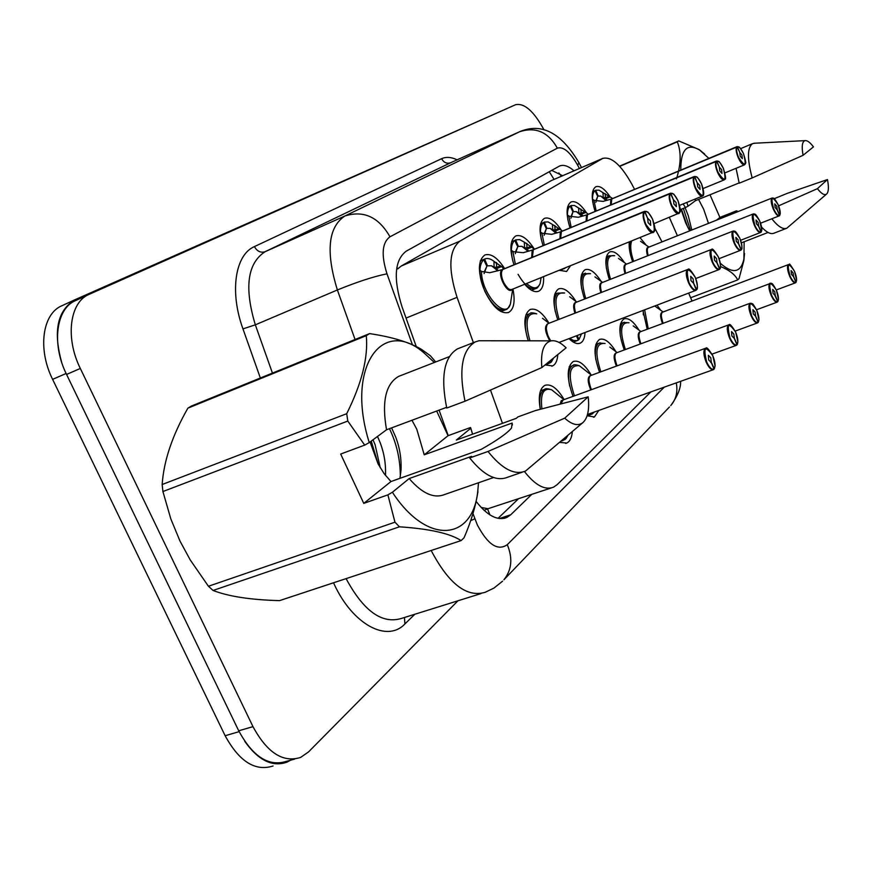 <?xml version="1.0" encoding="UTF-8"?>
<svg xmlns="http://www.w3.org/2000/svg" width="872" height="872" viewBox="0 0 872 872"><rect width="100%" height="100%" fill="white"/><g stroke="black" fill="none" stroke-linecap="round" stroke-linejoin="round"><path stroke-width="1.31" d="M512.932 289.035C515.374 301.44 513.957 309.233 508.67 312.427C500.877 314.356 492.974 307.391 484.963 291.553C477.616 272.838 477.562 260.652 484.81 254.995C490.892 253.098 497.509 257.632 504.67 268.62M513.99 264.805C509.357 249.534 509.957 239.92 515.777 235.952C521.336 234.23 527.495 238.568 534.253 248.967M543.06 245.653C538.645 231.113 539.103 222 544.444 218.327C549.425 216.757 555.061 220.736 561.361 230.252M570.026 227.919C565.797 214.022 566.146 205.367 571.073 201.955C575.487 200.527 580.61 204.113 586.442 212.703M595.118 211.438C591.053 198.14 591.303 189.9 595.849 186.728C599.903 185.409 604.678 188.81 610.182 196.909M528.323 340.81C523.211 324.395 523.8 313.964 530.089 309.527C535.931 307.729 542.253 312.296 549.044 323.24M557.786 319.85C552.39 303.587 552.674 293.265 558.625 288.883C563.857 287.248 569.656 291.444 576.011 301.472M584.567 299.031C579.455 283.542 579.629 273.775 585.079 269.731C589.777 268.238 595.107 272.097 601.048 281.285M609.452 279.716C604.59 264.935 604.667 255.67 609.692 251.921C613.932 250.558 618.837 254.112 624.396 262.581M632.636 261.731C629.944 254.188 628.799 247.692 629.224 242.253M640.179 237.838L646.228 245.206M540.28 409.262C538.068 396.455 539.605 388.487 544.869 385.359C550.941 383.495 557.361 388.236 564.14 399.583M573.046 396.346C566.582 378.361 566.637 366.752 573.231 361.52C578.746 359.82 584.698 364.278 591.107 374.884M599.598 372.268C593.516 355.187 593.494 344.244 599.522 339.437C604.449 337.889 609.92 341.955 615.915 351.656M624.265 349.955C618.521 333.682 618.412 323.338 623.938 318.912C628.385 317.495 633.41 321.245 639.034 330.15M647.22 329.213L642.969 310.476M657.03 305.124L660.638 310.181M484.047 510.338L487.993 508.714L481.137 507.45M634.565 189.388L632.004 184.472C621.202 164.993 611.457 156.306 602.737 158.41L551.278 180.613L401.24 266.025L397.719 268.903L396.88 267.333M487.993 508.714L551.235 487.949M524.432 471.523C535.255 485.301 544.967 490.511 553.578 487.154L557.23 484.592L650.883 391.91M602.737 158.41L459.893 241.163C448.917 249.959 447.968 268.685 457.059 297.33L473.387 342.652M490.5 390.111L502.468 423.334M662.001 241.893L654.894 228.29M692.019 301.047L688.64 293.09M570.408 265.916L566.571 271.497L559.486 270.309M543.572 276.707C543.975 284.435 542.362 289.253 538.743 291.172C534.798 292.73 530.111 290.441 524.693 284.305M585.014 332.537C584.731 338.151 583.161 341.671 580.316 343.11C577.166 344.418 573.405 342.925 569.045 338.619M557.775 354.599C557.404 360.572 555.671 364.343 552.554 365.913L545.065 364.932M598.824 410.429L594.453 416.925L587.129 415.781M572.326 431.662C571.803 437.657 569.961 441.45 566.789 443.041L559.78 442.42M61.694 362.338C52.941 331.055 57.454 310.149 75.232 299.608L507.929 108.117M290.627 760.188L287.03 762.117C272.445 767.338 258.352 760.417 244.77 741.353M273.045 765.998C255.224 771.655 239.255 761.572 225.14 735.728L52.614 379.364C37.42 349.073 42.412 313.669 61.923 305.734L62.163 305.636M476.156 501.444C487.306 515.69 497.509 521.042 506.774 517.499L510.752 514.753L531.538 494.598M457.974 600.775L308.525 751.926L300.644 757.408C283.04 763.022 267.159 752.765 252.978 726.638L80.322 368.453C65.029 337.824 69.738 302.213 89.02 294.398L515.548 104.727C524.399 102.831 533.915 111.245 544.095 129.983M294.692 759.065L286.528 761.321C268.805 766.957 252.869 756.787 238.721 730.801L66.566 374.448C51.328 343.982 56.179 308.459 75.581 300.589L88.661 294.562M574.005 170.781C568.359 165.953 563.53 164.361 559.53 166.029L406.156 251.212C394.558 260.052 393.185 278.637 402.068 306.955L416.249 346.511M439.074 410.134L448.23 435.64M518.088 499.144L498.054 518.339M551.682 170.356L562.571 175.708M796.049 282.343L796.071 282.059C797.063 279.999 796.539 276.413 794.49 271.29L796.616 280.097L795.885 282.463M795.874 282.266L795.493 282.811C793.814 283.138 791.863 280.904 789.629 276.119C787.263 270.037 786.86 266.211 788.408 264.619L789.443 264.587C789.04 262.875 790.73 265.11 794.501 271.279C788.223 261.807 786.729 263.344 789.999 275.923C792.321 280.849 794.272 282.964 795.874 282.266L793.509 276.588L791.482 274.397L791.078 270.571L793.029 272.805L793.575 276.522L796.071 282.059M662.84 312.078L662.23 312.405C660.758 314.378 661.052 317.997 663.102 323.261C661.009 316.743 660.714 313.124 662.23 312.405L662.23 312.405C660.758 314.378 661.052 317.997 663.091 323.261M643.242 310.377L643.329 314.857M779.677 215.537L779.71 215.231C780.734 213.378 780.233 209.923 778.206 204.865L780.255 213.88L779.514 215.657M779.503 215.417L779.208 215.896C777.519 216.191 775.546 213.902 773.268 209.029C770.979 203.176 770.576 199.503 772.058 198.031L773.072 197.999C773.922 199.296 773.061 195.437 778.216 204.855C771.971 195.263 770.445 196.592 773.638 208.844C775.938 213.727 777.889 215.918 779.503 215.417L777.17 209.803L775.143 207.525L774.739 203.863L776.723 206.163L777.235 209.738L779.71 215.231M648.681 247.201L648.223 247.441C646.97 248.705 646.948 251.43 648.158 255.583C646.98 250.526 647.002 247.812 648.223 247.441L648.223 247.441C646.97 248.705 646.948 251.43 648.158 255.583M630.031 241.925L629.519 249.73M607.032 199.841L603.282 197.628L602.977 192.668L611.566 197.835L611.948 198.827L611.185 199.143M611.763 198.969L603.053 201.388L594.508 200.429L592.546 199.241L593.559 200.2M745.277 163.751L744.524 164.83C742.704 165.113 740.601 162.704 738.203 157.592C736.044 152.186 735.565 148.578 736.775 146.801L611.795 198.947L611.141 204.778L611.174 199.862M736.775 146.801L737.2 146.976C736.033 148.698 736.491 152.175 738.584 157.407C745.102 167.38 746.77 166.181 743.565 153.81C741.233 148.829 739.183 146.496 737.418 146.823L739.827 152.578L737.2 146.976M737.418 146.823L612.057 198.783M739.827 152.578L741.941 154.976L742.334 158.639L740.219 156.219L739.75 152.622M595.849 202.337L597.68 196.385L595.936 200.658M603.282 197.628L600.71 196.058L605.996 200.527M603.086 192.756L599.086 190.194L595.696 190.216L598.181 196.069L597.625 196.255M600.71 196.058L598.181 196.069M597.658 196.342L595.009 190.641L592.644 191.644M595.009 190.641C592.84 192.505 592.099 196.429 592.786 202.402M609.059 196.265L605.43 197.78L605.212 198.914L610.084 196.865M411.976 420.26L416.794 429.253L424.239 454.824L448.045 435.706L470.542 427.509L472.58 434.169M399.954 478.336L401.022 470.182C401.534 458.846 399.768 447.816 395.703 437.068L391.604 427.88M347.797 421.056L162.922 491.536L162.159 484.516L346.707 413.699L347.797 421.056L364.703 445.123L340.68 454.04L363.766 503.373L390.972 481.54L384.127 473.66L378.077 463.882L370.066 441.984M380.257 467.784L375.091 444.698L373.031 439.782M385.478 475.447C385.98 464.253 384.225 453.364 380.214 442.802L377.511 436.469M399.441 526.808L213.051 590.464C228.682 596.492 250.853 599.882 279.563 600.623L461.092 540.596C450.039 533.413 429.493 528.813 399.441 526.808L394.962 522.186L387.887 494.86L392.389 492.255C427.324 545.905 473.147 540.825 477.802 490.729L477.911 491.754C475.709 506.272 471.076 521.63 464.024 537.828L461.092 540.596M213.051 590.464L208.441 586.257L394.962 522.186M162.922 491.536L170.825 518.905L180.014 541.12L190.227 559.922L208.441 586.257M478.51 482.761L477.802 490.729M390.972 481.54L481.388 449.276C497.443 440.153 507.482 433.068 511.504 428.01L512.126 423.051L512.398 425.013M588.186 396.836C589.559 409.491 587.783 418.091 582.878 422.615C578.06 426.277 572.01 424.795 564.707 418.157L588.186 396.836L535.397 410.57L517.913 416.914L516.224 418.353L456.35 440.055L470.847 428.217M582.878 422.615L525.522 471.054C514.469 475.491 501.967 468.962 488.015 451.456L469.692 457.964L471.589 456.35L409.175 478.554L392.389 492.255M564.707 418.157L488.015 451.456M522.415 472.134L507.504 477.278C496.299 481.769 483.698 475.327 469.692 457.964M493.563 477.54L444.567 494.533C433.918 498.806 422.124 493.476 409.175 478.554M364.703 445.123L369.259 442.584C345.356 366.927 382.416 316.198 424.228 353.106L434.365 362.48M346.707 413.699C361.793 383.408 368.311 357.4 366.284 335.666L369.586 333.605C392.28 336.995 409.644 342.293 421.688 349.498L430.354 355.722L435.684 361.967M366.284 335.666L187.883 408.151L191.611 405.96L369.586 333.605M187.883 408.151C172.34 435.39 163.773 460.841 162.159 484.516M512.126 423.051L424.239 454.824M541.828 367.559C540.542 351.852 543.616 342.947 551.05 340.854C555.584 340.102 560.609 342.423 566.113 347.83L541.828 367.559L464.994 401.229C458.585 369.706 462.007 349.934 475.251 341.922L478.979 340.745L485.006 340.756M464.994 401.229L446.747 408.042C440.48 376.66 444.066 356.931 457.506 348.855L459.315 348.146M369.259 442.584L386.536 429.765C381.642 401.698 385.664 383.909 398.591 376.41L400.39 375.701M386.536 429.765L446.573 407.333M378.186 464.089L371.254 441.101M400.324 476.363C400.27 459.359 396.651 443.467 389.457 428.675M448.045 435.706L436.676 411.028M363.766 503.373L387.887 494.86M698.57 199.416L703.693 209.291L708.489 223.363M691.812 230.012L688.226 215.526L685.109 207.7M689.665 230.873L685.752 223.047L681.021 209.356M716.479 220.18L719.901 217.433L736.371 210.861L737.407 211.841M744.165 241.762L743.903 259.115C740.764 272.816 732.905 274.211 720.337 263.3M744.557 253.49L743.816 260.783L739.02 278.68L737.712 279.912C735.063 274.571 729.341 270.113 720.555 266.538M827.474 179.545C828.945 187.229 828.651 192.069 826.602 194.053C824.487 195.568 821.424 193.78 817.413 188.668L827.474 179.545L787.144 193.399L774.238 198.696M826.602 194.053L786.817 228.213C783.045 229.739 778.053 226.6 771.829 218.796M817.413 188.668L778.631 205.836M786.282 228.42L774.009 233.184C770.837 234.546 766.706 232.519 761.616 227.123M737.102 210.915L734.595 212.964M680.302 209.651L685.447 207.569L683.136 203.928M685.447 207.569L688.052 206.184L686.853 202.413M680.76 170.105C680.792 149.33 687.136 142.681 699.813 150.18L708.871 158.377M676.443 178.891C681.054 164.372 681.359 152.011 677.326 141.831L678.787 140.915L699.191 149.592L704.631 154.017M690.689 297.733L737.712 279.912M677.326 141.831L619.709 166.367M619.523 166.171L678.787 140.915M803.079 155.303C801.488 146.409 802.164 141.515 805.096 140.632C807.298 140.338 810.088 142.419 813.456 146.867L803.079 155.303L752.176 177.921C747.075 158.704 747.239 147.27 752.667 143.608L754.934 143.215M752.176 177.921L739.216 183.185L736.066 168.307M688.052 206.184L695.475 200.68L695.06 199.078M695.475 200.68L739.14 182.924M690.526 230.524L683.354 208.408M687.703 227.2L681.457 209.182M719.901 217.433L710.004 194.772M669.358 217.433L677.413 235.756M777.715 301.723L777.879 301.309C778.969 299.129 778.445 295.379 776.32 290.071C769.747 280.304 768.145 281.961 771.491 295.052C773.911 300.142 775.971 302.301 777.671 301.527L774.979 295.728M775.208 295.652L773.083 293.406L772.69 289.406L774.75 291.695L775.284 295.575L777.879 301.309M640.517 331.72L639.928 332.058C638.315 334.216 638.62 338.063 640.822 343.612L640.898 343.775C638.631 338.173 638.304 334.259 639.928 332.058L639.928 332.058C638.271 332.875 638.577 336.723 640.833 343.612M777.671 301.527L777.257 302.104C775.47 302.475 773.42 300.197 771.099 295.259C768.646 288.926 768.254 284.926 769.943 283.237L771.469 283.476M624.396 322.215L622.815 323.043C620.45 325.245 619.643 329.66 620.395 336.287M625.409 349.53C619.393 330.891 620.592 321.975 629.006 322.793L623.742 322.455L622.815 323.043C620.461 325.223 619.654 329.605 620.374 336.2M758.28 322.335L758.302 322.041C759.479 319.708 758.967 315.795 756.754 310.279C749.855 300.219 748.122 302.017 751.555 315.653C754.073 320.929 756.242 323.141 758.073 322.269L757.626 322.891C755.708 323.305 753.55 320.961 751.152 315.871C748.59 309.277 748.22 305.08 750.051 303.271L751.577 303.347C752.972 305.244 750.999 300.208 756.765 310.258L758.978 319.762L758.095 322.477M758.073 322.269L755.512 316.165L753.266 313.887L752.907 309.691L755.065 312.034L755.599 316.089L758.302 322.041M616.635 352.779L615.97 353.16C614.226 355.449 614.509 359.482 616.798 365.226L617.093 365.848C614.542 359.874 614.171 355.645 615.97 353.16L615.97 353.16C614.193 354.054 614.477 358.076 616.798 365.226M600.1 342.827L598.29 343.753C595.478 346.446 594.66 351.787 595.849 359.776M600.852 371.81C594.442 352.026 595.849 342.576 605.081 343.481L599.326 343.099L598.29 343.753C595.489 346.413 594.671 351.71 595.827 359.646M737.145 344.734L737.156 344.418C738.442 341.933 737.941 337.835 735.641 332.101C728.382 321.724 726.507 323.665 730.017 337.911C732.644 343.383 734.943 345.639 736.916 344.669L736.426 345.323C734.366 345.803 732.088 343.405 729.592 338.14C726.921 331.251 726.583 326.847 728.578 324.907C729.504 326.946 727.717 319.13 735.652 332.079L737.908 341.933L736.938 344.876M736.916 344.669L734.246 338.336L731.87 335.993L731.532 331.589L733.81 333.998L734.333 338.249L737.156 344.418M590.933 375.451L590.17 375.876C588.284 378.328 588.535 382.546 590.922 388.509L591.478 389.664C588.6 383.298 588.164 378.699 590.17 375.876L590.649 375.56L590.17 375.876C588.273 376.857 588.524 381.075 590.922 388.509M573.972 364.997L571.879 366.055C568.424 369.499 567.694 376.203 569.71 386.154M593.287 412.402L592.578 413.197M587.826 414.342L591.75 414.178L592.742 413.579L592.382 412.728M569.231 366.731L571.879 366.055C568.446 369.456 567.705 376.083 569.667 385.947M593.505 412.859L594.083 412.118M714.244 368.987L714.255 368.66C715.661 366 715.171 361.695 712.773 355.722C705.121 345.029 703.083 347.121 706.669 362.033C709.427 367.722 711.868 370.022 713.994 368.932L713.449 369.641C711.247 370.175 708.838 367.712 706.233 362.262C703.442 355.068 703.137 350.435 705.328 348.353C706.342 350.402 704.609 342.434 712.795 355.7L715.095 365.978L714.015 369.139M713.994 368.932L711.203 362.338L708.685 359.951L708.38 355.318L710.789 357.782L711.301 362.24L714.255 368.66M711.301 362.24L710.724 362.447M563.181 399.932L560.958 403.801M543.376 390.133C539.91 393.468 538.918 399.834 540.4 409.24C538.907 399.834 539.899 393.457 543.376 390.133L544.684 389.304L543.376 390.133M565.427 437.581L565.961 438.703L564.958 439.052M561.83 440.665L565.132 439.477L564.62 438.267M545.807 388.923L540.498 390.83M565.961 438.703L567.792 435.553M582.638 215.493L578.899 213.171L578.627 208.005L587.303 213.422L587.673 214.534L586.834 214.883M587.477 214.697L578.354 217.259L569.46 216.289L567.432 215.057L568.566 216.071M725.101 178.684L724.261 179.872C722.321 180.199 720.098 177.725 717.602 172.438C715.367 166.825 714.898 163.075 716.206 161.178L587.499 214.675L586.78 220.987L586.802 215.7M716.206 161.178L716.653 161.364C715.389 163.195 715.836 166.825 717.994 172.242C724.839 182.531 726.638 181.245 723.368 168.372C720.937 163.217 718.768 160.819 716.882 161.2L719.378 167.162L716.653 161.364M716.882 161.2L587.804 214.545M719.378 167.162L721.613 169.637L721.983 173.452L719.771 170.966L719.302 167.217M570.92 218.218L572.948 211.972L571.029 216.539M578.899 213.171L576.305 211.624L581.831 216.234M578.757 208.092L574.528 205.498L570.909 205.574L573.482 211.634L572.882 211.841M576.305 211.624L573.482 211.634M572.926 211.94L570.168 206.032L567.585 207.122M570.168 206.032C567.607 208.266 566.855 212.921 567.901 220.017M585.897 212.408L580.883 214.501M556.434 232.301L552.717 229.859L552.488 224.464L561.241 230.164L561.59 231.418L560.663 231.799M561.372 231.592L551.802 234.317L542.537 233.347L540.455 232.05L541.697 233.14M703.366 194.761L702.429 196.08C700.347 196.462 698.003 193.911 695.398 188.439C693.077 182.608 692.619 178.695 694.047 176.678L561.394 231.571L560.609 238.438L560.609 232.737M694.047 176.678L694.504 176.874C693.131 178.815 693.567 182.608 695.812 188.243C703.017 198.86 704.947 197.464 701.6 184.068C699.072 178.716 696.783 176.253 694.755 176.689L697.262 182.924M697.36 182.88L699.726 185.42L700.063 189.409L697.72 186.859L697.273 182.946L694.504 176.874M694.755 176.689L561.699 231.374M561.884 269.339L564.576 268.532M544.139 235.287L546.352 228.715L544.259 233.609M550.09 228.322L555.9 233.097M552.63 224.562L548.15 221.935L544.27 222.077L546.951 228.355L546.308 228.584M552.717 229.859L550.112 228.344L546.951 228.355M546.373 228.726L543.485 222.567L540.651 223.755M543.485 222.567C540.411 225.303 539.681 230.971 541.305 239.549M559.922 229.107L554.766 231.254M528.214 250.384L524.53 247.822L524.355 242.187L533.173 248.182L533.479 249.61L532.465 250.024M533.239 249.795L523.189 252.706L513.521 251.714L511.363 250.362L512.769 251.55M679.888 212.114L678.841 213.596C676.596 214.032 674.121 211.416 671.407 205.738C668.977 199.677 668.541 195.568 670.099 193.431L533.272 249.774L532.4 257.262L532.378 251.114M670.099 193.431L670.579 193.628C669.075 195.699 669.489 199.666 671.832 205.53C679.43 216.496 681.512 214.992 678.1 201.007C675.451 195.459 673.031 192.93 670.851 193.431L673.457 199.917M673.566 199.873L676.062 202.478L676.378 206.653L673.903 204.037L673.467 199.939L670.579 193.628M670.851 193.431L533.631 249.621M518.066 274.299C524.486 285.34 530.448 290.082 535.953 288.501L536.749 288.043M515.276 253.676L517.728 246.754L515.417 252.008M521.903 246.329L527.985 251.267M524.497 242.285L519.756 239.626L515.592 239.855L518.36 246.329L517.685 246.613M524.53 247.822L521.925 246.351L518.371 246.373M517.75 246.765L514.731 240.389L511.635 241.675M525.097 284.141C529.304 288.294 532.923 289.755 535.953 288.501L531.549 290.267M514.731 240.389C510.916 243.953 510.36 251.136 513.074 261.916M531.953 247.081L526.634 249.272M497.738 269.906L494.086 267.214L493.977 261.317L502.861 267.628L503.122 269.263L501.978 269.731M654.447 230.906L653.27 232.573C650.85 233.075 648.223 230.382 645.378 224.496C642.849 218.174 642.435 213.869 644.146 211.58L502.763 269.492L489.726 272.718L481.486 271.443L479.927 270.156C479.033 288.229 496.8 315.01 505.793 309.636L506.687 309.124M644.146 211.58L644.637 211.787C642.991 214.011 643.383 218.164 645.836 224.278C653.858 235.625 656.126 233.99 652.638 219.373C649.858 213.596 647.286 211.002 644.931 211.58L647.645 218.327M647.765 218.283L650.425 220.965L650.708 225.358L648.081 222.654L647.667 218.36L644.637 211.787M503.438 282.07C506.251 287.684 509.03 290.158 511.777 289.504C509.935 290.867 507.155 288.392 503.438 282.07C501.008 276.021 500.822 271.813 502.882 269.448M644.931 211.58L503.275 269.285M484.091 273.557L486.838 266.254L484.243 271.901M491.503 265.786L497.868 270.876M486.75 266.08L487.492 265.786L484.603 259.06L480.341 260.826L484.603 259.06M494.086 267.214L491.514 265.797L487.503 265.829M486.816 266.211L483.677 259.627L480.276 261.044M483.677 259.627C478.357 265.48 478.75 276.021 484.865 291.226C491.917 305.2 498.904 311.337 505.793 309.636L500.92 311.577M496.539 263.562C492.048 259.158 488.113 257.632 484.745 258.984M500.681 265.698L496.615 267.366L496.266 268.74L501.738 266.494M761.158 232.094L761.191 231.778C762.302 229.805 761.801 226.208 759.708 220.965L761.779 230.317L760.984 232.203M760.973 231.963L760.657 232.475C758.858 232.802 756.776 230.459 754.411 225.423C752.035 219.341 751.642 215.515 753.245 213.945L754.356 213.923C755.217 215.221 754.422 211.351 759.719 220.954C753.168 211.079 751.533 212.495 754.803 225.238C757.19 230.295 759.24 232.541 760.973 231.963L758.542 226.153L756.416 223.832L756.024 220.006L758.106 222.349L758.618 226.088L761.191 231.778M626.238 264.271L625.725 264.532C624.352 265.938 624.33 268.87 625.671 273.328C624.374 267.9 624.396 264.968 625.725 264.532L625.725 264.532C624.352 265.938 624.33 268.87 625.66 273.328M610.553 279.28C605.593 262.472 606.956 254.624 614.662 255.725L608.885 255.812C606.487 257.752 605.659 261.982 606.411 268.478M606.411 256.684L608.885 255.812C606.498 257.741 605.669 261.938 606.389 268.391M741.233 249.893L741.265 249.566C742.475 247.474 741.985 243.713 739.816 238.274C743.936 251.3 740.84 249.218 741.233 249.893L741.047 250.013M741.037 249.763L740.699 250.297C738.769 250.678 736.578 248.269 734.126 243.07C731.652 236.748 731.281 232.748 733.025 231.08L734.224 231.036C735.096 232.344 734.388 228.475 739.827 238.263C732.949 228.083 731.194 229.609 734.529 242.874C737.014 248.117 739.183 250.417 741.037 249.763L738.508 243.735L736.262 241.359L735.903 237.358L738.094 239.767L738.595 243.67L741.265 249.566M602.171 282.583L601.593 282.866C600.078 284.435 600.056 287.618 601.549 292.393C600.1 286.55 600.121 283.367 601.593 282.866L601.593 282.866C600.078 284.435 600.056 287.618 601.538 292.393M585.461 273.154L584.207 273.786C581.373 276.141 580.534 281.198 581.689 288.948M585.766 298.562C580.523 280.762 582.104 272.467 590.518 273.688L584.207 273.786C581.384 276.119 580.534 281.133 581.657 288.828M719.749 269.088L719.782 268.75C721.1 266.527 720.621 262.581 718.365 256.935C722.616 270.44 719.324 268.445 719.749 269.088L719.542 269.219M719.531 268.968L719.16 269.535C717.089 269.96 714.778 267.497 712.228 262.123C709.655 255.529 709.307 251.332 711.203 249.545C712.228 251.746 710.081 243.462 718.375 256.924C711.138 246.416 709.241 248.073 712.642 261.905C715.247 267.344 717.547 269.699 719.531 268.968L716.904 262.712L714.528 260.27L714.19 256.085L716.501 258.559L716.991 262.635L719.782 268.75M576.283 302.268L575.64 302.595C573.95 304.35 573.939 307.805 575.607 312.939C573.994 306.628 574.005 303.183 575.64 302.595L575.64 302.595C573.95 304.35 573.939 307.805 575.607 312.939M559.094 319.337C553.535 300.437 555.366 291.662 564.598 293.003L557.666 293.112C554.243 296.077 553.447 302.301 555.301 311.773M577.155 335.535L579.019 339.481L578.125 339.818M569.721 338.358L573.405 340.483L577.144 340.647L578.256 340.102L576.425 335.807M554.745 294.115L557.666 293.112C554.254 296.044 553.458 302.213 555.257 311.609M579.019 339.481L581.493 333.878M696.51 289.853L696.543 289.504C697.982 287.128 697.524 282.997 695.158 277.122C687.55 266.254 685.49 268.053 688.967 282.506C691.692 288.152 694.134 290.561 696.27 289.744L695.867 290.343C693.643 290.834 691.202 288.294 688.531 282.724C685.85 275.846 685.534 271.443 687.605 269.524C688.651 271.748 686.58 263.3 695.18 277.1C699.562 291.106 696.052 289.242 696.51 289.853L696.292 289.995M696.27 289.744L693.523 283.237L691.016 280.73L690.7 276.337L693.142 278.877L693.622 283.149L696.543 289.504M548.27 323.534L547.649 323.861C545.589 326.215 545.785 330.444 548.226 336.559L550.777 340.854C546.188 333.595 545.153 327.927 547.649 323.861L547.649 323.861C545.6 324.744 545.785 328.973 548.226 336.559M529.958 340.821C524.508 321.212 526.753 312.22 536.694 313.844C532.934 312.667 530.688 312.525 529.958 313.419L529.042 313.953C524.573 318.193 524.148 326.618 527.778 339.23M550.57 360.452L551.333 362.054L550.374 362.414M546.744 363.57L550.505 362.73L549.807 361.084M525.86 315.021L529.042 313.953C524.661 318.051 524.17 326.248 527.56 338.543M551.333 362.054L553.6 357.989M487.612 509.063L489.955 514.916M549.218 171.73L554.069 179.37M406.058 318.073L457.059 297.33M401.24 266.025L459.893 241.163M551.278 180.613L602.171 158.704M225.14 735.728L239.135 731.652M52.614 379.364L66.109 373.478M499.362 518.546L510.752 514.753M472.973 513.586L477.355 524.955C487.83 544.706 497.803 551.289 507.275 544.673L664.29 387.135M502.588 581.177L493.988 588.055L485.257 592.262C466.825 597.876 448.797 583.946 431.16 550.494M669.434 406.995L503.929 579.76C511.788 569.907 512.9 558.222 507.275 544.673M414.832 614.248L404.902 623.949L404.434 617.496M404.902 623.949C387.223 642.849 352.746 624.744 334.02 583.88L333.507 582.79M346.086 578.627C363.57 611.087 382.034 624.352 401.48 618.422L480.973 593.592M260.357 378.012L242.961 328.886C229.38 291.597 235.178 254.733 254.406 246.602L441.603 158.693C446.083 156.666 451.26 157.047 457.146 159.816M80.322 368.453L66.566 374.448M252.978 726.638L238.721 730.801M355.068 339.513L337.377 289.973L255.333 324.831L272.445 373.096M579.379 168.47L577.711 165.309C570.201 152.044 563.41 146.333 557.35 148.164L389.98 236.803C382.056 242.612 381.053 254.951 386.983 273.808C373.554 276.555 357.019 281.95 337.377 289.973C325.638 251.812 328.145 227.156 344.887 215.994L265.153 251.681C247.386 263.213 244.116 287.597 255.333 324.831L242.961 328.886M401.109 468.428L399.812 464.809M389.98 236.803C378.666 216.997 363.635 210.065 344.887 215.994L519.625 131.737L450.671 162.726L265.153 251.681C260.728 253.065 257.142 251.376 254.406 246.602M557.35 148.164C548.259 131.999 535.681 126.527 519.625 131.737L450.671 162.726C446.846 163.958 443.815 162.617 441.603 158.693M386.983 273.808L412.412 344.723M578.376 161.669L578.91 162.661L577.711 165.309M680.618 381.326C680.934 387.898 677.653 395.997 670.775 405.589C676.138 399.223 677.958 391.648 676.269 382.873M474.848 518.818L470.706 520.584M662.458 323.501C659.886 316.285 660.06 312.459 662.971 312.034M662.578 312.176L788.408 264.619L789.781 264.837M648.267 328.82L644.637 309.843M647.525 255.834C645.978 250.101 646.403 247.212 648.822 247.147M648.474 247.288L772.058 198.031L773.355 198.227M633.65 261.338C630.652 252.586 629.966 245.904 631.601 241.293M648.964 247.092L640.593 241.326M611.784 198.62L612.427 198.62M610.498 205.051L610.847 199.23M737.004 146.638L738.399 146.812M596.186 210.991L593.941 200.298M605.179 193.671L605.43 197.78L603.271 197.552M640.233 344.026C637.388 336.32 637.563 332.188 640.767 331.633M640.953 331.556L633.181 325.856M616.395 366.098C613.223 357.88 613.398 353.411 616.918 352.68M616.733 352.746L750.051 303.271L751.762 303.543M617.158 352.593L609.833 347.067M590.758 389.926C587.194 381.14 587.357 376.268 591.26 375.331M737.429 343.96L737.189 344.538M591.042 375.418L728.578 324.907L730.496 325.223M574.419 395.855C567.563 374.797 569.209 364.758 579.357 365.75L584.796 369.979M560.162 404.009L561.252 400.662L563.563 399.79M714.593 368.093L714.288 368.791M563.301 399.888L705.328 348.353L707.486 348.702M541.926 408.826C540.16 393.795 543.398 387.451 551.638 389.784L557.884 394.809M587.521 214.316L588.219 214.305M586.115 221.27L586.507 214.97M716.457 161.015L718.016 161.2M571.193 227.439L568.871 216.158M584.861 211.765L581.134 213.324L580.905 214.49M580.905 209.04L581.134 213.324L578.899 213.084M561.448 231.178L562.211 231.156M559.911 238.721L560.358 231.876M694.308 176.493L696.063 176.711M544.324 245.141L541.926 233.206M558.876 228.41L555.039 230.012L554.788 231.233M554.854 225.543L555.039 230.012L552.717 229.761M533.359 249.338L534.187 249.316M531.68 257.556L532.182 250.101M670.383 193.224L672.367 193.464M541.065 277.841L540.16 283.356C537.588 289.275 533.075 289.341 526.623 283.531M515.374 264.238L512.878 251.583M530.895 246.34L526.95 247.975L526.666 249.261M526.797 243.31L526.95 247.975L524.53 247.724M503.013 268.968L503.929 268.925M512.224 289.319C508.027 295.477 496.909 274.833 501.738 269.797M644.452 211.362L646.697 211.634M503.34 269.165L644.539 211.329L646.588 211.46C648.158 213.553 645.967 208.048 652.659 219.352C656.79 232.377 654.087 230.132 654.174 231.756L511.777 289.504C507.46 292.12 499.275 276.871 501.858 270.985M511.417 297.472L510.425 303.936C505.727 320.809 481.42 293.962 481.486 271.443L479.927 270.156M496.517 262.483L496.615 267.366L494.086 267.115M625.017 273.59C623.306 267.453 623.774 264.325 626.412 264.205M761.441 231.374L761.212 231.919M626.009 264.358L753.245 213.945L754.694 214.163M626.597 264.129L618.521 258.45M600.873 292.654C598.988 286.092 599.489 282.702 602.367 282.495M741.571 249.087L741.298 249.719M601.909 282.681L733.025 231.08L734.638 231.32M602.596 282.408L594.933 276.871M574.91 313.212C572.806 306.159 573.351 302.475 576.523 302.17M720.141 268.184L719.814 268.925M575.989 302.377L711.203 249.545L713.013 249.817M576.806 302.061L569.645 296.752M549.796 340.843C544.531 331.186 544.15 325.365 548.652 323.392M696.957 288.828L696.575 289.7M548.368 323.501L687.605 269.524L689.643 269.84M549 323.25L542.504 318.28M561.394 176.209L558.832 172.929M594.453 416.925L593.538 417.252M566.789 443.041L565.71 443.423M580.316 343.11L579.64 343.361M552.554 365.913L551.769 366.207M508.67 312.427L508.06 312.667M61.923 305.734L75.232 299.608M504.212 518.35L506.774 517.499M89.02 294.398L75.581 300.589M581.504 167.555L578.91 162.661C561.339 132.838 541.643 122.505 519.821 131.639M795.329 282.866L776.287 289.951M663.134 311.969L654.774 305.985M779.404 215.787L760.591 223.21M724.926 172.885L744.524 164.83L745.353 163.849C744.764 161.189 747.642 167.675 743.576 153.799C737.625 143.39 739.859 148.72 738.551 146.779L737.036 146.627L612.1 198.762M612.613 198.544L611.566 197.835M424.228 353.106L421.688 349.498M551.05 340.854L478.979 340.745M475.251 341.922L457.506 348.855M449.254 356.681L398.591 376.41M743.903 259.115L743.816 260.783M768.058 232.453L741.396 242.841M699.813 150.18L699.191 149.592M805.096 140.632L753.757 143.27M752.667 143.608L740.601 148.632M640.604 331.687L771.066 283.193C771.894 284.435 771.219 280.773 776.331 290.049L778.489 299.172L777.868 301.603M777.072 302.181L756.536 309.745M623.742 322.455L620.537 323.665M757.408 322.967L735.183 331.066M599.326 343.099L595.827 344.407M736.164 345.421L712.032 354.119M591.554 375.222L579.357 365.75C575.88 364.627 573.776 364.485 573.035 365.313M590.954 414.462L587.172 415.813M713.143 369.75L587.51 414.462M563.922 399.659L551.638 389.784C547.703 388.541 545.382 388.378 544.673 389.293M563.061 440.502L561.296 441.112M703.159 188.505L724.261 179.872C723.88 177.321 728.011 184.079 723.379 168.361C717.22 157.701 719.498 163.14 718.136 161.146L716.501 160.993L587.837 214.468M588.447 214.218L587.303 213.433M679.648 205.356L702.429 196.08C701.775 195.644 706.167 197.846 701.622 184.047C695.366 173.277 697.502 178.575 696.107 176.613L694.363 176.471L561.764 231.342M562.484 231.047L561.241 230.164M565.448 267.911L559.879 270.549M654.153 223.581L679.626 212.899C679.528 211.34 682.155 213.629 678.122 200.996C671.832 190.216 673.849 195.328 672.454 193.388L670.448 193.192L533.686 249.523M534.536 249.174L533.173 248.182M541.087 277.71L540.16 283.356C538.46 286.844 537.065 288.556 535.953 288.501M504.354 268.75L502.861 267.628M512.703 289.133L510.425 303.936C508.485 307.881 506.937 309.778 505.793 309.636M760.864 232.355L740.622 240.291M740.928 250.166L719.073 258.668M584.938 273.35L581.515 274.713M718.975 269.612L695.758 278.528M577.035 340.68L573.329 342.086M695.649 290.43L559.039 342.423M549.088 363.395L545.12 364.888"/></g></svg>
